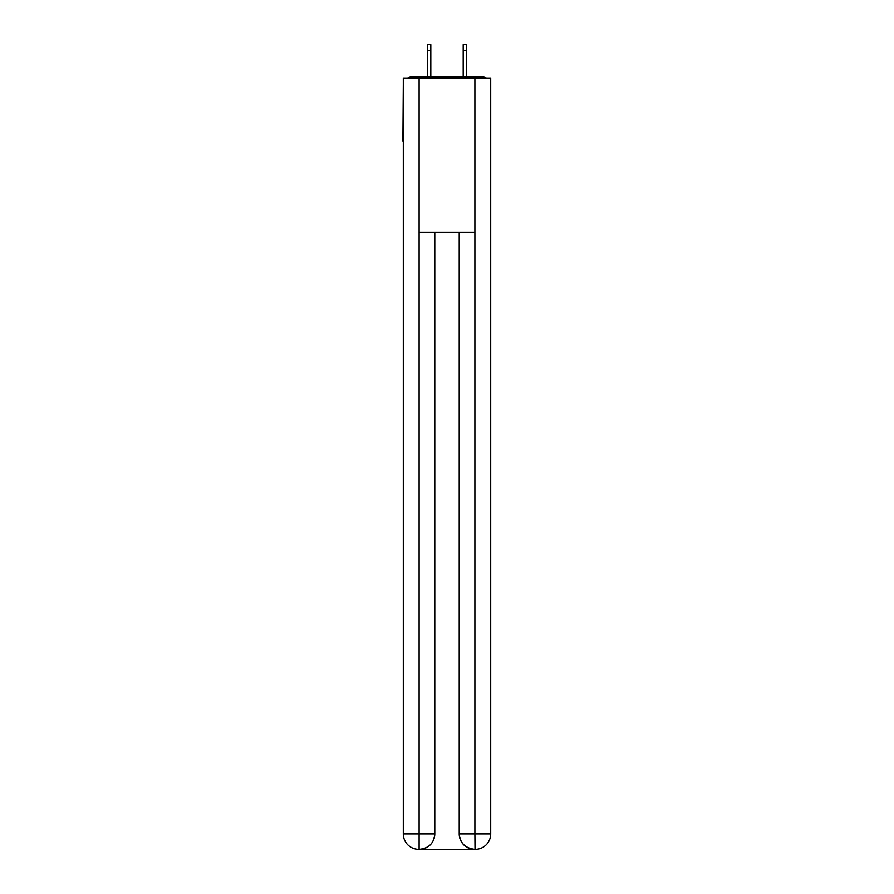 <?xml version="1.0" encoding="UTF-8"?>
<svg xmlns="http://www.w3.org/2000/svg" width="894" height="894" viewBox="0 0 894 894"><rect width="100%" height="100%" fill="white"/><g stroke="black" fill="none" stroke-linecap="round" stroke-linejoin="round"><path stroke-width="1.34" d="M490.705 84.796L490.705 195.082M403.295 141.096L403.295 195.082M402.915 141.096L403.295 84.796M486.247 78.113A3.855 3.855 0 0 0 483.375 76.828L410.625 76.828A3.855 3.855 0 0 0 407.753 78.113M483.375 76.828L467.048 76.828M426.952 76.828L410.625 76.828M418.727 849.3A15.421 15.421 0 0 1 403.295 833.879L434.786 833.879L434.786 232.351L434.786 833.879A15.421 15.421 0 0 1 419.364 849.3L418.727 849.3A15.421 15.421 0 0 1 403.295 833.879L403.295 78.113L419.107 78.113L419.107 232.351L474.893 232.351L474.893 78.113L419.107 78.113M474.893 78.113L490.705 78.113L490.705 833.879A15.421 15.421 0 0 1 475.273 849.3L474.636 849.3A15.421 15.421 0 0 1 459.214 833.879L459.214 232.351L459.214 833.879C459.997 842.964 465.137 848.104 474.636 849.3L419.364 849.3C428.908 848.305 434.048 843.165 434.786 833.879M459.214 833.879L474.893 833.879L475.016 849.3M419.107 232.351L419.107 849.3M430.807 50.489L427.466 50.489L427.466 44.7L430.807 44.7L430.807 76.828M427.466 50.489L427.466 76.828M466.534 44.7L466.534 50.489L463.193 50.489L463.193 44.7L466.534 44.7M463.193 76.828L463.193 50.489M466.534 76.828L466.534 50.489M474.893 232.351L474.893 833.879L490.705 833.879"/></g></svg>
